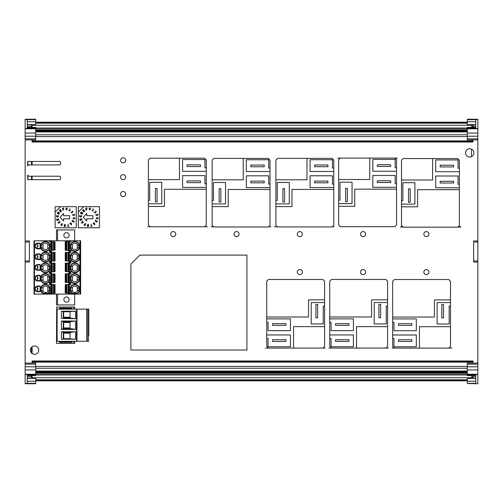 <?xml version="1.0" encoding="UTF-8"?>
<svg xmlns="http://www.w3.org/2000/svg" width="503" height="503" viewBox="0 0 503 503"><rect width="100%" height="100%" fill="white"/><g stroke="black" fill="none" stroke-linecap="round" stroke-linejoin="round"><path stroke-width="0.75" d="M471.518 378.055L471.518 377.3L472.996 377.3L472.996 376.175L471.518 376.175L471.518 375.603L467.3 375.603L467.3 363.097L477.85 363.097L477.85 364.153L467.3 364.153M472.996 376.395L475.737 376.395M475.737 124.914L467.3 124.964L467.3 119.242L477.85 119.242L477.85 133.069L467.3 133.069L467.3 139.916L477.85 139.916L477.85 138.859L467.3 138.859M467.3 383.487L477.85 383.77L467.3 383.487L467.3 378.055L475.737 378.099M471.518 156.659L471.518 149.139M471.518 124.964L471.518 125.712L472.996 125.712L472.996 126.838L471.518 126.838L471.518 127.41L471.518 126.838M471.518 376.175L471.518 375.603M477.85 128.523L467.3 128.523L467.3 133.069M467.3 128.523L467.3 127.41L471.518 127.41M477.85 133.069L477.85 138.859M475.737 126.618L472.996 126.618M475.737 128.523L475.737 119.664L467.3 119.664M477.85 383.487L477.85 364.153M477.85 240.956L477.85 262.057L473.631 262.057L473.631 240.956L477.85 240.956L477.85 139.916M467.3 383.349L475.737 383.349L475.737 374.49L467.3 374.49M467.3 375.163L475.737 375.477M477.85 262.057L477.85 363.097M472.996 360.991L32.11 360.991L472.996 360.991L472.996 363.097M32.11 361.009L32.11 363.084M25.15 139.903L25.15 136.2L35.7 136.2L35.7 139.903L25.15 139.903L25.15 240.943L29.369 240.943L29.369 262.044L25.15 262.044L25.15 383.758L35.7 383.758L35.7 378.036L27.263 378.086M403.117 227.048L400.602 227.048L403.117 227.048M461.012 227.048L457.78 227.048L461.012 227.048M38.706 350.138A4.169 4.169 0 0 1 32.456 353.747A4.169 4.169 0 0 1 32.456 346.529A4.169 4.169 0 0 1 38.706 350.138M473.895 152.899A4.169 4.169 0 0 1 467.645 156.508A4.169 4.169 0 0 1 467.645 149.29A4.169 4.169 0 0 1 473.895 152.899M125.668 194.039A2.534 2.534 0 0 1 121.871 196.233A2.534 2.534 0 0 1 121.871 191.844A2.534 2.534 0 0 1 125.668 194.039M125.668 160.281A2.534 2.534 0 0 1 121.871 162.475A2.534 2.534 0 0 1 121.871 158.093A2.534 2.534 0 0 1 125.668 160.281M428.908 234.115A2.534 2.534 0 0 1 425.11 236.309A2.534 2.534 0 0 1 425.11 231.921A2.534 2.534 0 0 1 428.908 234.115M365.624 272.085A2.534 2.534 0 0 1 361.827 274.28A2.534 2.534 0 0 1 361.827 269.897A2.534 2.534 0 0 1 365.624 272.085M302.341 234.115A2.534 2.534 0 0 1 298.543 236.309A2.534 2.534 0 0 1 298.543 231.921A2.534 2.534 0 0 1 302.341 234.115M175.767 234.115A2.534 2.534 0 0 1 171.969 236.309A2.534 2.534 0 0 1 171.969 231.921A2.534 2.534 0 0 1 175.767 234.115M239.051 234.115A2.534 2.534 0 0 1 235.253 236.309A2.534 2.534 0 0 1 235.253 231.921A2.534 2.534 0 0 1 239.051 234.115M302.341 272.085A2.534 2.534 0 0 1 298.543 274.28A2.534 2.534 0 0 1 298.543 269.897A2.534 2.534 0 0 1 302.341 272.085M365.624 234.115A2.534 2.534 0 0 1 361.827 236.309A2.534 2.534 0 0 1 361.827 231.921A2.534 2.534 0 0 1 365.624 234.115M428.908 272.085A2.534 2.534 0 0 1 425.11 274.28A2.534 2.534 0 0 1 425.11 269.897A2.534 2.534 0 0 1 428.908 272.085M125.668 177.157A2.534 2.534 0 0 1 121.871 179.351A2.534 2.534 0 0 1 121.871 174.969A2.534 2.534 0 0 1 125.668 177.157M27.684 175.157L27.684 179.69L59.53 179.69A1.056 1.056 0 0 0 60.586 178.64L60.586 177.27A1.056 1.056 0 0 0 59.53 176.213L28.734 176.213L27.684 175.157M27.684 161.444L59.53 161.444A1.056 1.056 0 0 1 60.586 162.5L60.586 163.871A1.056 1.056 0 0 1 59.53 164.927L28.734 164.927L27.684 165.977L27.684 161.444M32.11 139.903L32.11 142.022L472.996 142.022L472.996 139.916M32.11 124.945L32.11 127.397M35.7 122.191L467.3 122.191L35.7 122.191M31.482 161.444L31.482 164.927M31.482 176.213L31.482 179.69M31.482 347.309L31.482 352.968M35.7 375.15L35.7 375.59L31.482 375.59L31.482 378.036M31.482 124.945L31.482 127.397L35.7 127.397L35.7 136.2M27.891 179.69L27.891 175.371M27.263 121.732L35.7 121.732L35.7 124.945L27.263 124.901M35.7 121.732L35.7 119.23L25.15 119.23L25.15 133.056L35.7 133.056M27.263 126.605L31.482 126.605M25.15 262.044L25.15 260.988L29.369 260.988M25.15 240.943L25.15 260.988M25.15 136.2L25.15 133.056M25.15 374.477L27.263 374.477L27.263 383.336L35.7 383.336M27.263 375.464L35.7 375.464L35.7 363.084L25.15 363.084M27.263 376.382L32.11 376.376M35.7 119.651L27.263 119.651L27.263 128.51L35.7 128.51M27.891 165.77L27.891 161.444M32.11 375.59L32.11 378.036M35.7 380.821L467.3 380.821M32.11 346.749L32.11 353.527M32.11 161.444L32.11 164.927M32.11 176.213L32.11 179.69M51.457 292.985L51.457 284.755L50.797 284.755L50.797 292.985L55.016 293.192L49.401 293.192L49.401 294.123L34.015 294.123L34.015 240.755L80.637 240.755L80.637 294.123L69.414 294.123L69.414 293.192L70.854 293.192L70.854 294.123M51.438 293.192L51.438 294.123L69.414 294.123M51.438 294.123L49.401 294.123M69.464 263.321L69.464 271.614L69.464 263.321L65.245 263.321L65.245 271.614L65.245 263.113L70.854 263.113L70.854 261.044L65.245 260.9L69.464 260.9L69.464 252.607L69.464 260.9M66.427 263.321L66.427 271.614L69.464 271.614M51.457 284.755L55.016 284.755L55.016 292.985L55.016 284.547L49.401 284.547L49.401 282.479L49.998 282.479L49.998 284.547M70.414 287.068L70.835 287.169A4.533 4.533 0 0 1 78.053 286.088A4.533 4.533 0 0 1 76.965 293.299L77.066 293.721A4.955 4.955 0 0 0 78.349 285.786A4.955 4.955 0 0 0 70.414 287.068L70.414 291.514L70.835 291.413A4.533 4.533 0 0 0 72.721 293.299L76.965 293.299A4.533 4.533 0 0 0 79.38 289.294L77.267 287.257A3.163 3.163 0 0 0 72.419 287.257L70.835 288.062M70.835 291.413L70.835 287.169A4.533 4.533 0 0 1 79.38 289.294L77.267 291.325A3.163 3.163 0 0 1 72.419 291.325L70.835 290.52M77.066 293.721L72.621 293.721L72.721 293.299M68.817 294.123L68.817 293.192L65.245 292.985L69.464 292.985L69.464 284.755L69.464 292.985M41.196 290.954L40.774 291.036L40.774 287.546L41.196 287.628L41.196 290.954A4.533 4.533 0 0 0 43.296 293.299L43.189 293.721A4.955 4.955 0 0 1 40.774 291.036M68.798 241.956L68.798 250.18L69.464 250.18L69.464 241.956L65.245 241.679L70.854 241.679L70.854 240.755M69.464 274.041L69.464 282.328L69.464 274.041L65.245 274.041L65.245 282.479L70.854 282.479L70.854 284.547L69.414 284.547L69.414 282.479M65.667 274.041L65.667 282.328L69.464 282.328M40.121 291.715L40.121 286.025L37.694 286.025A2.848 2.848 0 0 0 34.845 288.867A2.848 2.848 0 0 0 37.694 291.715L40.121 291.715M40.121 286.446L37.694 286.446A2.427 2.427 0 0 0 35.267 288.867A2.427 2.427 0 0 0 37.694 291.294L40.121 291.294M36.644 291.055L38.021 288.867L36.644 286.685M41.196 288.32L42.988 287.257A3.163 3.163 0 0 1 47.842 287.257L49.426 288.062M51.457 282.265L51.457 274.041L50.797 274.041L50.797 282.265L55.016 282.479L49.998 282.479M43.296 293.299L47.54 293.299L47.64 293.721L43.189 293.721M47.54 293.299A4.533 4.533 0 0 0 49.426 291.413L49.426 287.169L49.847 287.068A4.955 4.955 0 0 0 40.774 287.546M42.988 287.257L42.988 291.325A3.163 3.163 0 0 0 47.842 291.325L49.426 290.52L49.426 291.413L49.847 291.514L49.847 287.068M42.988 291.325L41.196 290.262M47.842 287.257L47.842 291.325M53.834 282.265L53.834 274.041L51.457 274.041M41.196 280.24A4.533 4.533 0 0 0 49.426 280.699L49.426 276.455A4.533 4.533 0 0 0 41.196 276.914L41.196 280.24L40.774 280.316A4.955 4.955 0 0 0 49.847 280.8L49.426 280.699M69.464 252.607L67.974 252.607L67.974 260.9M68.817 293.192L69.414 293.192M65.667 282.328L65.245 282.328L65.245 273.827L70.854 273.827L70.854 271.765L66.427 271.614M77.267 287.257L77.267 291.325M72.419 287.257L72.419 291.325M52.287 250.117L55.016 250.117L55.016 241.893L50.797 241.893L50.797 250.117L52.287 250.117L52.287 241.893M69.464 284.755L65.245 284.755L65.245 292.985L65.245 284.547L69.414 284.547M40.121 275.726L37.694 275.726A2.427 2.427 0 0 0 35.267 278.153A2.427 2.427 0 0 0 37.694 280.58L40.121 280.58M49.426 287.169A4.533 4.533 0 0 0 41.196 287.628M49.426 277.348L47.842 276.543L47.842 280.605A3.163 3.163 0 0 1 42.988 280.605L41.196 279.549M68.798 250.18L65.245 250.331L70.854 250.331L70.854 252.399L69.414 252.399L69.414 250.331M70.835 276.455A4.533 4.533 0 0 1 77.713 275.066A4.533 4.533 0 0 1 77.713 282.082A4.533 4.533 0 0 1 70.835 280.699L70.414 280.8L70.414 276.348L70.835 276.455L70.835 280.699M70.835 279.806L72.419 280.605A3.163 3.163 0 0 0 77.267 280.605L79.38 278.574L77.267 276.543A3.163 3.163 0 0 0 72.419 276.543L70.835 277.348M72.419 276.543L72.419 280.605M36.644 280.341L38.021 278.153L36.644 275.965M55.016 241.893L49.401 241.679L49.401 240.755M40.121 265.012L37.694 265.012A2.427 2.427 0 0 0 35.267 267.439A2.427 2.427 0 0 0 37.694 269.866L40.121 269.866M54.594 282.265L54.594 274.041L53.834 274.041M37.694 281.001L40.121 281.001L40.121 275.304L37.694 275.304A2.848 2.848 0 0 0 34.845 278.153A2.848 2.848 0 0 0 37.694 281.001L37.694 280.58M40.774 276.832L41.196 276.914A4.533 4.533 0 0 1 49.426 276.455L49.847 276.348A4.955 4.955 0 0 0 40.774 276.832L40.774 280.316M37.694 270.287L40.121 270.287L40.121 264.591L37.694 264.591A2.848 2.848 0 0 0 34.845 267.439A2.848 2.848 0 0 0 37.694 270.287L37.694 269.866M55.016 282.265L55.016 274.041L55.016 282.265M49.426 279.806L47.842 280.605M70.835 269.979A4.533 4.533 0 0 0 77.713 271.369A4.533 4.533 0 0 0 77.713 264.352A4.533 4.533 0 0 0 70.835 265.735L70.835 269.979L70.414 270.086L70.414 265.634L70.835 265.735A4.533 4.533 0 0 1 79.38 267.86L77.267 265.829A3.163 3.163 0 0 0 72.419 265.829L70.835 266.628M77.267 265.829L77.267 269.891L79.38 267.86M70.835 269.092L72.419 269.891A3.163 3.163 0 0 0 77.267 269.891M67.974 252.607L65.245 252.607L65.245 260.9L65.245 252.399L69.414 252.399M77.267 276.543L77.267 280.605M47.842 276.543A3.163 3.163 0 0 0 42.988 276.543L42.988 280.605M41.196 277.599L42.988 276.543M36.644 269.627L38.021 267.439L36.644 265.251M49.998 271.765L49.998 273.827L49.401 273.827L49.401 271.765L51.438 271.765L51.438 273.827L54.594 274.041M51.438 273.827L49.998 273.827M52.287 271.551L55.016 271.551L55.016 263.321L50.797 263.321L50.797 271.551L52.287 271.551L52.287 263.321M40.121 254.298L37.694 254.298A2.427 2.427 0 0 0 35.267 256.719A2.427 2.427 0 0 0 37.694 259.146L40.121 259.146M42.988 269.891A3.163 3.163 0 0 0 47.842 269.891L47.842 265.829A3.163 3.163 0 0 0 42.988 265.829L42.988 269.891L41.196 268.835M49.426 269.092L47.842 269.891M49.426 269.979L49.426 265.735A4.533 4.533 0 0 0 41.196 266.194A4.533 4.533 0 0 1 49.426 265.735L49.847 265.634A4.955 4.955 0 0 0 40.774 266.118L41.196 266.194L41.196 269.526A4.533 4.533 0 0 0 49.426 269.979L49.847 270.086L49.847 265.634M41.196 269.526L40.774 269.602A4.955 4.955 0 0 0 49.847 270.086M51.438 271.765L55.016 271.765L55.016 263.113L49.401 263.113L49.401 261.044L49.998 261.044L49.998 263.113M36.644 258.907L38.021 256.719L36.644 254.531M37.694 259.567L40.121 259.567L40.121 253.87L37.694 253.87A2.848 2.848 0 0 0 34.845 256.719A2.848 2.848 0 0 0 37.694 259.567L37.694 259.146M70.414 254.92L70.835 255.021A4.533 4.533 0 0 1 77.713 253.631A4.533 4.533 0 0 1 77.713 260.655A4.533 4.533 0 0 1 70.835 259.265L70.414 259.366A4.955 4.955 0 0 0 77.959 261A4.955 4.955 0 0 0 77.959 253.286A4.955 4.955 0 0 0 70.414 254.92L70.414 259.366M70.835 258.372L72.419 259.177A3.163 3.163 0 0 0 77.267 259.177L79.38 257.14L77.267 255.109A3.163 3.163 0 0 0 72.419 255.109L70.835 255.914M79.38 257.14A4.533 4.533 0 0 0 70.835 255.021L70.835 259.265M51.457 260.837L51.457 252.607L50.797 252.607L50.797 260.837L55.016 260.837L55.016 252.607L55.016 261.044L49.998 261.044M77.267 255.109L77.267 259.177M72.419 265.829L72.419 269.891M47.842 265.829L49.426 266.628M41.196 266.886L42.988 265.829M55.016 250.117L49.998 250.331L49.998 252.399L55.016 252.399L51.457 252.607M49.426 259.265L49.426 255.021L49.847 254.92A4.955 4.955 0 0 0 40.774 255.398L41.196 255.48L41.196 258.806A4.533 4.533 0 0 0 49.426 259.265L49.847 259.366L49.847 254.92M41.196 256.172L42.988 255.109L42.988 259.177L41.196 258.114M42.988 259.177A3.163 3.163 0 0 0 47.842 259.177L49.426 258.372M49.426 255.914L47.842 255.109L47.842 259.177M41.196 258.806L40.774 258.888A4.955 4.955 0 0 0 49.847 259.366M70.426 244.207L70.835 244.301L70.835 248.551L70.414 248.652L70.414 244.2A4.955 4.955 0 0 1 77.959 242.565A4.955 4.955 0 0 1 77.959 250.287A4.955 4.955 0 0 1 70.414 248.652M77.267 244.395A3.163 3.163 0 0 0 72.419 244.395L72.419 248.457A3.163 3.163 0 0 0 77.267 248.457L79.38 246.426L77.267 244.395L77.267 248.457M72.419 244.395L70.835 245.194L70.835 248.551A4.533 4.533 0 0 0 77.713 249.934A4.533 4.533 0 0 0 77.713 242.918A4.533 4.533 0 0 0 70.835 244.301A4.533 4.533 0 0 1 79.38 246.426M70.835 244.301L70.835 245.194M70.835 247.658L72.419 248.457M72.419 255.109L72.419 259.177M49.426 255.021A4.533 4.533 0 0 0 41.196 255.48A4.533 4.533 0 0 1 49.426 255.021M47.842 255.109A3.163 3.163 0 0 0 42.988 255.109M65.245 241.956L65.245 250.18M49.998 250.331L49.401 250.331L49.401 252.399L49.998 252.399M41.196 245.451L42.988 244.395A3.163 3.163 0 0 1 47.842 244.395L49.426 245.194M49.426 248.551A4.533 4.533 0 0 1 41.196 248.092L41.196 244.76A4.533 4.533 0 0 1 49.426 244.301A4.533 4.533 0 0 0 41.196 244.76L40.774 244.684L40.774 248.168A4.955 4.955 0 0 0 49.847 248.652L49.426 248.551L49.426 244.301L49.847 244.2A4.955 4.955 0 0 0 40.774 244.684M41.196 248.092L40.774 248.168M42.988 244.395L42.988 248.457L41.196 247.401M42.988 248.457A3.163 3.163 0 0 0 47.842 248.457L49.426 247.658M47.842 244.395L47.842 248.457M36.644 248.193L38.021 246.005L36.644 243.817M40.121 243.578L37.694 243.578A2.427 2.427 0 0 0 35.267 246.005A2.427 2.427 0 0 0 37.694 248.432L40.121 248.432M37.694 243.156A2.848 2.848 0 0 0 34.845 246.005A2.848 2.848 0 0 0 37.694 248.853L40.121 248.853L40.121 243.156L37.694 243.156L37.694 243.578M74.664 240.755L74.664 229.928L56.525 229.928L56.525 240.755M57.575 240.755L57.575 229.928M71.772 240.755L59.316 240.755M63.862 235.291A2.634 2.634 0 0 1 67.817 233.002A2.634 2.634 0 0 1 67.817 237.573A2.634 2.634 0 0 1 63.862 235.291M56.525 294.123L56.525 304.944L57.575 304.944L57.575 294.123M71.237 341.719L71.237 341.298M71.237 309.144L71.237 308.723M71.388 341.298L72.023 342.348L72.023 341.298M60.209 309.144L60.209 308.723L71.388 308.723L71.388 309.144M71.388 341.719L60.209 341.719L60.209 341.298M73.708 341.298L73.708 343.404L56.499 343.398L56.688 307.037L74.765 307.037L74.765 309.144M71.388 308.723L72.023 308.094L59.574 308.094L60.209 308.723M60.209 341.719L59.574 342.348L72.023 342.348M73.708 343.404L74.765 343.404L74.765 341.298M63.862 299.587A2.634 2.634 0 0 1 67.817 297.304A2.634 2.634 0 0 1 67.817 301.869A2.634 2.634 0 0 1 63.862 299.587M74.664 294.123L74.664 304.944L57.575 304.944M59.316 294.123L71.772 294.123M69.628 218.799L63.541 218.799L63.541 221.024L60.09 217.246L63.541 213.467L63.541 215.693L69.628 215.693L69.628 218.799M57.99 212.455L57.493 213.052L58.895 213.869L59.178 213.109L57.99 212.455M57.908 212.191L58.889 212.266L59.442 213.083L58.964 214.234L57.141 213.178L57.908 212.191M56.814 219.459L56.94 220.1L57.531 219.937L57.292 219.339L56.814 219.459M57.625 219.195L57.757 219.868L58.511 219.66L58.229 219L57.625 219.195M57.405 219.182L58.323 218.742L58.813 219.861L56.789 220.44L56.562 219.346L57.405 219.182M58.505 222.904L59.486 222.546L59.084 222.037L58.505 222.904M60.303 222.251L58.379 223.213L58.166 222.942L59.385 221.081L59.222 221.829L59.719 222.464L60.303 222.251M61.096 225.137L61.838 225.124L61.888 224.734L61.303 224.464L61.096 225.137M62.158 224.671L61.668 225.621L60.844 225.181L61.643 223.722L62.63 223.904L61.404 224.281L62.158 224.671M67.679 226.488L68.245 224.124L67.848 226.18L68.961 226.111L67.679 226.488M70.722 223.923L71.193 223.489L70.37 223.112L70.722 223.923M70.678 224.193L69.98 223.382L70.709 222.791L71.753 224.08L71.206 224.923L71.325 223.646L70.678 224.193M74.532 214.85L74.199 214.133L74.771 215.001L72.979 215.567L72.608 214.536L73.08 215.315L73.683 215.127L73.633 214.687L74.532 214.85M69.791 210.902L68.779 210.594L69.219 210.594L69.898 209.349L69.659 208.996L70.181 208.946L69.458 210.719L69.791 210.902M66.968 208.959L66.962 208.311L66.339 208.248L66.201 209.518L66.824 209.594L66.968 208.959M66.704 207.827L67.257 208.99L66.465 210.015L65.912 208.846L66.704 207.827M61.674 211.078L60.643 211.901L59.323 210.254L60.354 209.43L59.7 210.279L60.058 210.726L60.819 210.122L60.215 210.92L60.706 211.537L61.674 211.078M63.68 208.003L62.812 208.525L62.982 209.091L63.95 209.066L63.051 209.33L63.07 210.386L62.466 208.361L63.68 208.003M71.992 213.021L70.986 212.159L72.784 211.901L72.595 210.92L72.973 212.115L71.344 212.209L71.992 213.021M74.708 218.421L73.966 217.623L73.891 218.333L74.708 218.421M73.834 218.849L72.91 218.497L73.664 218.308L73.765 217.378L75.035 218.465L73.834 218.849M72.941 221.697L72.03 221.238L72.47 220.257L72.526 221.389L73.256 220.786L74.211 221.307L73.658 222.326L73.866 221.427L73.369 221.157L72.941 221.697M64.686 226.463L65.069 226.187L64.623 225.696L64.686 226.463M64.648 225.426L65.233 225.168L64.874 224.684L64.648 225.426M64.151 225.036L64.9 224.476L65.384 224.715L65.359 226.187L64.667 226.671L64.095 226.067L64.466 225.608L64.151 225.036M58.455 215.837L58.115 216.862L57.279 217.026L56.512 216.674L56.305 215.957L56.889 215.372L56.537 215.988L57.311 216.736L58.229 216.189L58.034 215.51L58.455 215.837M55.129 212.046L60.486 206.689L76.242 206.689L76.242 227.802L55.129 227.802L55.129 206.689L60.486 206.689M92.848 218.774L86.755 218.774L86.755 220.999L83.309 217.221L86.755 213.442L86.755 215.668L92.848 215.668L92.848 218.774M81.203 212.423L80.706 213.027L82.115 213.844L82.391 213.083L81.203 212.423M81.121 212.165L82.108 212.241L82.655 213.058L82.184 214.209L80.361 213.146L81.121 212.165M80.027 219.434L80.153 220.075L80.75 219.905L80.505 219.308L80.027 219.434M80.838 219.17L80.977 219.842L81.725 219.629L81.448 218.975L80.838 219.17M80.618 219.157L81.536 218.717L82.033 219.836L80.002 220.415L79.782 219.321L80.618 219.157M81.719 222.879L82.699 222.521L82.297 222.012L81.719 222.879M83.517 222.225L81.593 223.187L81.379 222.917L82.605 221.056L82.442 221.804L82.938 222.433L83.517 222.225M84.315 225.111L85.057 225.099L85.108 224.709L84.517 224.439L84.315 225.111M85.372 224.646L84.888 225.596L84.058 225.155L84.862 223.69L85.843 223.879L84.617 224.256L85.372 224.646M90.892 226.463L91.464 224.099L91.062 226.155L92.175 226.086L90.892 226.463M93.935 223.898L94.413 223.464L93.866 223.011L93.596 223.703L93.935 223.898M93.891 224.168L93.2 223.357L93.923 222.76L94.966 224.055L94.419 224.898L94.539 223.621L93.891 224.168M97.745 214.825L97.412 214.102L97.991 214.97L96.192 215.542L95.822 214.511L96.293 215.29L96.897 215.102L96.846 214.655L97.745 214.825M93.005 210.876L91.999 210.568L92.439 210.568L93.118 209.323L92.873 208.971L93.395 208.921L92.678 210.694L93.005 210.876M90.188 208.934L90.175 208.286L89.559 208.223L89.421 209.493L90.043 209.569L90.188 208.934M89.918 207.802L90.471 208.965L89.685 209.984L89.132 208.82L89.918 207.802M84.888 211.053L83.856 211.876L82.542 210.229L83.567 209.405L82.913 210.248L83.278 210.7L84.19 210.292L83.429 210.895L83.919 211.505L84.888 211.053M86.893 207.978L86.026 208.5L86.195 209.066L87.17 209.041L86.264 209.305L86.29 210.361L85.686 208.336L86.893 207.978M95.212 212.995L94.206 212.134L95.998 211.876L95.809 210.895L96.192 212.09L94.558 212.184L95.212 212.995M97.922 218.396L97.18 217.598L97.104 218.308L97.922 218.396M97.048 218.824L96.13 218.472L96.878 218.283L96.978 217.353L98.255 218.44L97.048 218.824M96.155 221.672L95.249 221.207L95.683 220.232L95.74 221.364L96.475 220.76L97.425 221.282L96.872 222.295L97.079 221.402L96.589 221.131L96.155 221.672M87.906 226.438L88.289 226.161L87.836 225.671L87.906 226.438M87.868 225.401L88.446 225.143L88.094 224.659L87.868 225.401M87.365 225.011L88.119 224.451L88.603 224.684L88.572 226.161L87.88 226.646L87.308 226.042L87.679 225.583L87.365 225.011M81.668 215.812L81.329 216.837L80.493 217L79.725 216.648L79.518 215.932L80.109 215.347L79.757 215.963L80.524 216.711L81.448 216.164L81.253 215.479L81.668 215.812M78.342 212.021L83.699 206.664L99.456 206.664L99.456 227.777L78.342 227.777L78.342 206.664L83.699 206.664M419.439 348.12L448.802 348.12L450.512 346.404L450.512 326.686L419.439 326.686L419.439 348.12L394.358 348.12L392.648 346.404L392.648 281.252L394.358 279.536L448.802 279.536L450.512 281.252L450.512 326.686M450.512 306.057L449.173 306.057L449.173 324.007L437.12 324.007L437.12 302.573L450.512 302.573M450.512 299.895L434.441 299.895L434.441 317.041L392.648 317.041M392.648 318.915L416.327 318.915L416.327 330.704L393.987 330.704L393.987 322.398L392.648 322.398M392.648 334.992L416.327 334.992L416.327 346.781L393.987 346.781L393.987 338.475L392.648 338.475M411.856 341.474L411.856 339.764L398.458 339.764L398.458 341.474L411.856 341.474M411.856 325.397L411.856 323.687L398.458 323.687L398.458 325.397L411.856 325.397M443.52 317.846L443.52 304.453L441.81 304.453L441.81 317.846L443.52 317.846M448.865 348.057L451.839 348.057L448.865 348.057M392.057 348.057L394.295 348.057L392.057 348.057M293.526 348.076L322.888 348.076L324.605 346.36L324.605 326.642L293.526 326.642L293.526 348.076L268.451 348.076L266.735 346.36L266.735 281.202L268.451 279.492L322.888 279.492L324.605 281.202L324.605 326.642M324.605 306.013L323.266 306.013L323.266 323.963L311.212 323.963L311.212 302.529L324.605 302.529M324.605 299.851L308.528 299.851L308.528 316.997L266.735 316.997M266.735 318.871L290.42 318.871L290.42 330.66L268.074 330.66L268.074 322.354L266.735 322.354M266.735 334.948L290.42 334.948L290.42 346.73L268.074 346.73L268.074 338.431L266.735 338.431M285.943 341.424L285.943 339.72L272.551 339.72L272.551 341.424L285.943 341.424M285.943 325.353L285.943 323.643L272.551 323.643L272.551 325.353L285.943 325.353M317.607 317.802L317.607 304.403L315.903 304.403L315.903 317.802L317.607 317.802M322.907 348.057L325.265 348.057L322.907 348.057M265.49 348.057L268.432 348.057L265.49 348.057M356.526 348.063L385.889 348.063L387.606 346.353L387.606 326.636L356.526 326.636L356.526 348.063L331.452 348.063L329.735 346.353L329.735 281.196L331.452 279.479L385.889 279.479L387.606 281.196L387.606 326.636M387.606 306.006L386.266 306.006L386.266 323.951L374.207 323.951L374.207 302.523L387.606 302.523M387.606 299.845L371.528 299.845L371.528 316.991L329.735 316.991M329.735 318.864L353.42 318.864L353.42 330.653L331.075 330.653L331.075 322.348L329.735 322.348M329.735 334.935L353.42 334.935L353.42 346.724L331.075 346.724L331.075 338.418L329.735 338.418M348.944 341.418L348.944 339.707L335.551 339.707L335.551 341.418L348.944 341.418M348.944 325.347L348.944 323.636L335.551 323.636L335.551 325.347L348.944 325.347M380.608 317.789L380.608 304.397L378.904 304.397L378.904 317.789L380.608 317.789M385.902 348.057L388.555 348.057L385.902 348.057M328.773 348.057L331.439 348.057L328.773 348.057M432.593 158.577L403.23 158.577L401.513 160.294L401.513 180.011L432.593 180.011L432.593 158.577L457.667 158.577L459.384 160.294L459.384 225.451L457.667 227.161L403.23 227.161L401.513 225.451L401.513 180.011M401.513 200.64L402.853 200.64L402.853 182.69L414.912 182.69L414.912 204.124L401.513 204.124M401.513 206.802L417.591 206.802L417.591 189.656L459.384 189.656M459.384 187.782L435.699 187.782L435.699 175.993L458.044 175.993L458.044 184.299L459.384 184.299M459.384 171.705L435.699 171.705L435.699 159.916L458.044 159.916L458.044 168.222L459.384 168.222M440.175 165.223L440.175 166.933L453.568 166.933L453.568 165.223L440.175 165.223M440.175 181.3L440.175 183.01L453.568 183.01L453.568 181.3L440.175 181.3M408.511 188.851L408.511 202.25L410.215 202.25L410.215 188.851L408.511 188.851M458.095 226.734L460.691 226.734L458.095 226.734M400.916 226.734L402.796 226.734L400.916 226.734M306.981 158.357L277.618 158.357L275.902 160.073L275.902 179.791L306.981 179.791L306.981 158.357L332.055 158.357L333.772 160.073L333.772 225.231L332.055 226.941L277.618 226.941L275.902 225.231L275.902 179.791M275.902 200.42L277.241 200.42L277.241 182.47L289.3 182.47L289.3 203.904L275.902 203.904M275.902 206.582L291.979 206.582L291.979 189.436L333.772 189.436M333.772 187.562L310.087 187.562L310.087 175.773L332.433 175.773L332.433 184.079L333.772 184.079M333.772 171.485L310.087 171.485L310.087 159.696L332.433 159.696L332.433 168.002L333.772 168.002M314.564 165.003L314.564 166.713L327.956 166.713L327.956 165.003L314.564 165.003M314.564 181.08L314.564 182.79L327.956 182.79L327.956 181.08L314.564 181.08M282.9 188.631L282.9 202.03L284.604 202.03L284.604 188.631L282.9 188.631M332.263 226.734L334.124 226.734L332.263 226.734M274.349 226.734L277.404 226.734L274.349 226.734M369.73 158.08L340.368 158.08L338.651 159.797L338.651 179.514L369.73 179.514L369.73 158.08L394.805 158.08L396.521 159.797L396.521 224.948L394.805 226.664L340.368 226.664L338.651 224.948L338.651 179.514M338.651 200.144L339.99 200.144L339.99 182.193L352.043 182.193L352.043 203.627L338.651 203.627M338.651 206.305L354.722 206.305L354.722 189.159L396.521 189.159M396.521 187.279L372.836 187.279L372.836 175.497L395.176 175.497L395.176 183.796L396.521 183.796M396.521 171.209L372.836 171.209L372.836 159.42L395.176 159.42L395.176 167.725L396.521 167.725M377.307 164.726L377.307 166.436L390.705 166.436L390.705 164.726L377.307 164.726M377.307 180.803L377.307 182.507L390.705 182.507L390.705 180.803L377.307 180.803M345.643 188.355L345.643 201.747L347.353 201.747L347.353 188.355L345.643 188.355M340.298 158.149L337.632 158.149L340.298 158.149M397.408 158.149L394.874 158.149L397.408 158.149M243.226 158.401L213.863 158.401L212.147 160.117L212.147 179.835L243.226 179.835L243.226 158.401L268.3 158.401L270.017 160.117L270.017 225.275L268.3 226.985L213.863 226.985L212.147 225.275L212.147 179.835M212.147 200.464L213.486 200.464L213.486 182.514L225.539 182.514L225.539 203.948L212.147 203.948M212.147 206.626L228.224 206.626L228.224 189.48L270.017 189.48M270.017 187.606L246.332 187.606L246.332 175.817L268.677 175.817L268.677 184.123L270.017 184.123M270.017 171.529L246.332 171.529L246.332 159.74L268.677 159.74L268.677 168.046L270.017 168.046M250.808 165.047L250.808 166.757L264.201 166.757L264.201 165.047L250.808 165.047M250.808 181.124L250.808 182.834L264.201 182.834L264.201 181.124L250.808 181.124M219.145 188.675L219.145 202.074L220.848 202.074L220.848 188.675L219.145 188.675M268.552 226.734L270.84 226.734L268.552 226.734M211.065 226.734L213.605 226.734L211.065 226.734M179.464 158.2L150.101 158.2L148.385 159.916L148.385 179.634L179.464 179.634L179.464 158.2L204.539 158.2L206.255 159.916L206.255 225.067L204.539 226.784L150.101 226.784L148.385 225.067L148.385 179.634M148.385 200.263L149.724 200.263L149.724 182.312L161.784 182.312L161.784 203.746L148.385 203.746M148.385 206.425L164.462 206.425L164.462 189.279L206.255 189.279M206.255 187.399L182.57 187.399L182.57 175.616L204.916 175.616L204.916 183.916L206.255 183.916M206.255 171.328L182.57 171.328L182.57 159.539L204.916 159.539L204.916 167.845L206.255 167.845M187.047 164.846L187.047 166.556L200.439 166.556L200.439 164.846L187.047 164.846M187.047 180.923L187.047 182.633L200.439 182.633L200.439 180.923L187.047 180.923M155.383 188.474L155.383 201.866L157.093 201.866L157.093 188.474L155.383 188.474M204.589 226.734L207.557 226.734L204.589 226.734M147.775 226.734L150.051 226.734L147.775 226.734M139.847 255.103L130.893 264.05L130.893 350.025L246.916 350.025L246.916 255.103L139.847 255.103M73.708 307.037L73.708 309.144M59.574 342.348L59.574 341.298M59.574 309.144L59.574 308.094M72.023 309.144L72.023 308.094M70.018 338.682L64.321 338.682A0.635 0.635 0 0 1 63.686 338.047L63.686 333.829A0.635 0.635 0 0 1 64.321 333.193L70.018 333.193M70.018 322.48L64.321 322.48A0.635 0.635 0 0 0 63.686 323.115L63.686 327.334A0.635 0.635 0 0 0 64.321 327.962L70.018 327.962M70.018 317.248L64.321 317.248A0.635 0.635 0 0 1 63.686 316.613L63.686 312.394A0.635 0.635 0 0 1 64.321 311.766L70.018 311.766M76.978 341.298L76.978 309.144L76.978 341.298L86.793 341.298L86.793 309.144L57.147 309.144L57.147 341.298L76.978 341.298M88.792 335.935L88.792 309.144L88.792 335.935M73.319 331.98L70.018 332.54L70.018 338.947L63.265 338.947L63.265 332.54L62.378 331.98L75.607 331.829M61.404 339.223L75.607 339.223L75.607 331.747L61.404 331.747L61.404 339.223L63.265 338.947M70.018 338.947L75.607 339.173M86.793 341.298L87.208 341.298L87.208 309.144L88.792 309.144M87.208 341.298L88.792 341.298M87.208 309.144L86.793 309.144M63.265 317.902L70.018 317.902L73.319 318.462L62.378 318.462L63.265 317.902L63.265 311.502L61.404 311.219L75.607 311.219L75.607 318.695L62.378 318.462M73.319 318.462L75.607 318.613M70.018 317.512L63.265 317.512M70.018 317.902L70.018 311.502L75.607 311.269M61.404 318.695L61.404 311.219M70.018 328.226L63.265 328.226M70.018 328.616L70.018 321.826L73.319 321.266L62.378 321.266L63.265 321.826L63.265 328.616L70.018 328.616L75.607 329.327M70.018 322.216L63.265 322.216M61.404 321.027L75.607 321.027L75.607 329.415L61.404 329.415L61.404 321.027L62.378 321.266M61.404 329.415L63.265 328.616M73.319 321.266L75.607 321.115M73.319 329.176L62.378 329.176M61.404 331.747L62.378 331.98M70.018 332.929L63.265 332.929M63.265 311.502L70.018 311.502M475.737 121.745L467.3 121.745M475.737 124.643L467.3 124.643M477.85 128.774L467.3 128.774M477.85 136.212L467.3 136.212M477.85 119.525L467.3 119.525M477.85 366.8L467.3 366.8M477.85 374.238L467.3 374.238M477.85 374.49L475.737 374.49M477.85 261L473.631 261M475.737 381.268L467.3 381.268M477.85 242.012L473.631 242.012M475.737 378.369L467.3 378.369M477.85 369.944L467.3 369.944M35.7 371.063L467.3 371.063M35.7 368.253L467.3 368.253M35.7 366.429L467.3 366.429M32.11 362.129L472.996 362.129M35.7 136.583L467.3 136.583M32.11 140.884L472.996 140.884M35.7 134.76L467.3 134.76M35.7 131.949L467.3 131.949M35.7 130.308L467.3 130.308M35.7 129.73L467.3 129.73M35.7 128.454L467.3 128.454M35.7 128.353L467.3 128.353M35.7 128.039L467.3 128.039M32.11 125.278L471.518 125.278M35.7 123.197L467.3 123.197M35.7 122.474L467.3 122.474M27.263 124.631L35.7 124.631M25.15 383.475L35.7 383.475M27.263 374.477L35.7 374.477M25.15 374.226L35.7 374.226M25.15 369.931L35.7 369.931M25.15 366.788L35.7 366.788M27.263 381.255L35.7 381.255M25.15 364.141L35.7 364.141M25.15 242L29.369 242M35.7 138.847L25.15 138.847M25.15 128.762L35.7 128.762M25.15 128.51L27.263 128.51M25.15 119.513L35.7 119.513M27.263 378.357L35.7 378.357M32.11 377.734L471.518 377.734M35.7 379.815L467.3 379.815M35.7 380.538L467.3 380.538M32.11 361.519L472.996 361.519M35.7 372.704L467.3 372.704M35.7 373.283L467.3 373.283M35.7 374.559L467.3 374.559M35.7 374.66L467.3 374.66M35.7 374.974L467.3 374.974M32.11 141.494L472.996 141.494M66.736 263.321L66.736 271.614M54.594 292.985L54.594 284.755M54.349 292.985L54.349 284.755M69.414 241.679L69.414 240.755M70.263 240.755L70.263 241.679M65.912 274.041L65.912 282.328M37.694 291.294L37.694 291.715M37.694 286.446L37.694 286.025M47.64 293.721A4.955 4.955 0 0 0 49.847 291.514M52.287 282.265L52.287 274.041M51.972 282.265L51.972 274.041M51.218 292.985L51.218 284.755M51.972 292.985L51.972 284.755M52.287 292.985L52.287 284.755M53.525 292.985L53.525 284.755M53.834 292.985L53.834 284.755M68.289 252.607L68.289 260.9M68.798 252.607L68.798 260.9M70.263 293.192L70.263 294.123M50.847 293.192L50.847 294.123M49.998 293.192L49.998 294.123M72.621 293.721A4.955 4.955 0 0 1 70.414 291.514M54.594 250.117L54.594 241.893M65.667 284.755L65.667 292.985M65.912 284.755L65.912 292.985M69.043 284.755L69.043 292.985M68.798 284.755L68.798 292.985M68.289 284.755L68.289 292.985M67.974 284.755L67.974 292.985M66.427 284.755L66.427 292.985M66.736 284.755L66.736 292.985M68.289 274.041L68.289 282.328M68.798 274.041L68.798 282.328M67.974 274.041L67.974 282.328M51.438 282.479L51.438 284.547M50.847 282.479L50.847 284.547M68.289 241.956L68.289 250.18M66.736 274.041L66.736 282.328M66.427 274.041L66.427 282.328M51.438 240.755L51.438 241.679M50.847 240.755L50.847 241.679M53.525 282.265L53.525 274.041M54.349 282.265L54.349 274.041M51.218 282.265L51.218 274.041M69.043 274.041L69.043 282.328M37.694 275.726L37.694 275.304M70.263 282.479L70.263 284.547M68.817 284.547L68.817 282.479M37.694 265.012L37.694 264.591M67.974 263.321L67.974 271.614M68.289 263.321L68.289 271.614M65.667 252.607L65.667 260.9M49.847 280.8L49.847 276.348M68.817 273.827L68.817 271.765M69.414 273.827L69.414 271.765M70.263 271.765L70.263 273.827M69.043 263.321L69.043 271.614M69.043 252.607L69.043 260.9M65.667 263.321L65.667 271.614M65.912 263.321L65.912 271.614M50.847 271.765L50.847 273.827M54.594 271.551L54.594 263.321M70.414 265.634A4.955 4.955 0 0 1 77.959 264A4.955 4.955 0 0 1 77.959 271.721A4.955 4.955 0 0 1 70.414 270.086M51.972 271.551L51.972 263.321M51.457 271.551L51.457 263.321M51.218 271.551L51.218 263.321M65.912 252.607L65.912 260.9M66.427 252.607L66.427 260.9M68.798 263.321L68.798 271.614M54.349 250.117L54.349 241.893M53.834 250.117L53.834 241.893M51.972 250.117L51.972 241.893M51.457 250.117L51.457 241.893M70.414 276.348A4.955 4.955 0 0 1 77.959 274.72A4.955 4.955 0 0 1 77.959 282.435A4.955 4.955 0 0 1 70.414 280.8M66.736 252.607L66.736 260.9M68.817 263.113L68.817 261.044M69.414 263.113L69.414 261.044M70.263 261.044L70.263 263.113M51.438 261.044L51.438 263.113M68.817 252.399L68.817 250.331M68.817 241.679L68.817 240.755M51.438 250.331L51.438 252.399M50.847 261.044L50.847 263.113M40.774 258.888L40.774 255.398M53.525 250.117L53.525 241.893M51.972 260.837L51.972 252.607M52.287 260.837L52.287 252.607M53.525 260.837L53.525 252.607M49.998 240.755L49.998 241.679M54.594 260.837L54.594 252.607M54.349 260.837L54.349 252.607M53.525 271.551L53.525 263.321M53.834 271.551L53.834 263.321M54.349 271.551L54.349 263.321M40.774 269.602L40.774 266.118M51.218 250.117L51.218 241.893M67.974 241.956L67.974 250.18M66.736 241.956L66.736 250.18M53.834 260.837L53.834 252.607M65.912 241.956L65.912 250.18M66.427 241.956L66.427 250.18M69.043 241.956L69.043 250.18M70.263 250.331L70.263 252.399M50.847 250.331L50.847 252.399M51.218 260.837L51.218 252.607M49.847 248.652L49.847 244.2M34.437 294.123L34.437 240.755M37.694 248.432L37.694 248.853M80.002 240.755L80.002 294.123M65.667 241.956L65.667 250.18M37.694 254.298L37.694 253.87M88.39 341.298L88.39 309.144M70.018 332.54L63.265 332.54M70.018 321.826L63.265 321.826M76.557 309.144L76.557 341.298M475.737 124.964L467.3 124.964M475.737 128.24L467.3 128.24M475.737 374.773L467.3 374.773M475.737 378.055L467.3 378.055M475.737 127.536L467.3 127.536M467.3 371.346L35.7 371.346M35.7 131.667L467.3 131.667M35.7 131.013L467.3 131.013M467.3 128.41L35.7 128.41M31.482 375.867L32.11 375.867M31.482 127.146L32.11 127.146M27.263 124.945L35.7 124.945M27.263 128.227L35.7 128.227M27.263 374.76L35.7 374.76M27.263 378.036L35.7 378.036M27.263 127.523L35.7 127.523M35.7 372L467.3 372M35.7 374.603L467.3 374.603M32.11 142.022L472.996 142.022M37.857 287.993A1.056 1.056 0 0 0 37.857 289.747M37.857 277.279A1.056 1.056 0 0 0 37.857 279.033M37.857 266.559A1.056 1.056 0 0 0 37.857 268.313M37.857 255.845A1.056 1.056 0 0 0 37.857 257.599M37.857 245.124A1.056 1.056 0 0 0 37.857 246.879"/></g></svg>
